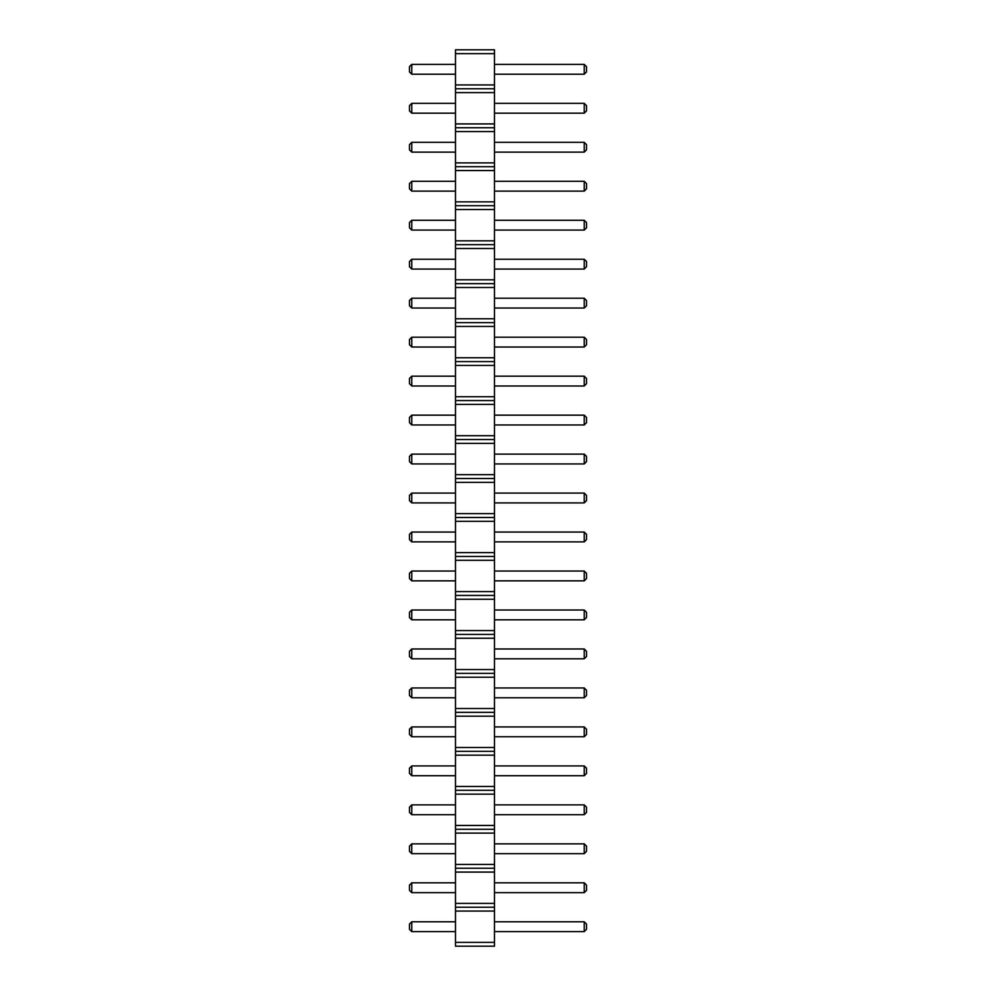 <?xml version="1.0" encoding="UTF-8"?>
<svg xmlns="http://www.w3.org/2000/svg" width="996" height="996" viewBox="0 0 996 996"><rect width="100%" height="100%" fill="white"/><g stroke="black" fill="none" stroke-linecap="round" stroke-linejoin="round"><path stroke-width="1.49" d="M455.496 53.635L494.477 53.635L494.477 49.8L455.496 49.8L455.496 92.616L494.477 92.616L494.477 946.2L455.496 946.2L455.496 942.365L494.477 942.365M455.496 88.769L494.477 88.769L494.477 92.616M455.496 92.616L455.496 942.365M455.496 84.934L494.477 84.934L494.477 88.769M455.496 123.915L494.477 123.915M494.477 53.635L494.477 84.934M455.496 911.066L494.477 911.066M455.496 907.232L494.477 907.232M455.496 903.384L494.477 903.384M455.496 872.085L494.477 872.085M455.496 868.251L494.477 868.251M455.496 864.416L494.477 864.416M455.496 833.117L494.477 833.117M455.496 829.282L494.477 829.282M455.496 825.447L494.477 825.447M455.496 794.136L494.477 794.136M455.496 790.301L494.477 790.301M455.496 786.467L494.477 786.467M455.496 755.167L494.477 755.167M455.496 751.333L494.477 751.333M455.496 747.498L494.477 747.498M455.496 716.199L494.477 716.199M455.496 712.352L494.477 712.352M455.496 708.517L494.477 708.517M455.496 677.218L494.477 677.218M455.496 673.383L494.477 673.383M455.496 669.549L494.477 669.549M455.496 638.249L494.477 638.249M455.496 634.415L494.477 634.415M455.496 630.568L494.477 630.568M455.496 599.268L494.477 599.268M455.496 595.434L494.477 595.434M455.496 591.599L494.477 591.599M455.496 560.3L494.477 560.3M455.496 556.465L494.477 556.465M455.496 552.631L494.477 552.631M455.496 521.319L494.477 521.319M455.496 517.484L494.477 517.484M455.496 513.65L494.477 513.65M455.496 482.35L494.477 482.35M455.496 478.516L494.477 478.516M455.496 474.681L494.477 474.681M455.496 443.369L494.477 443.369M455.496 439.535L494.477 439.535M455.496 435.7L494.477 435.7M455.496 404.401L494.477 404.401M455.496 400.566L494.477 400.566M455.496 396.732L494.477 396.732M455.496 365.432L494.477 365.432M455.496 361.585L494.477 361.585M455.496 357.751L494.477 357.751M455.496 326.451L494.477 326.451M455.496 322.617L494.477 322.617M455.496 318.782L494.477 318.782M455.496 287.483L494.477 287.483M455.496 283.648L494.477 283.648M455.496 279.801L494.477 279.801M455.496 248.502L494.477 248.502M455.496 244.667L494.477 244.667M455.496 240.833L494.477 240.833M455.496 209.534L494.477 209.534M455.496 205.699L494.477 205.699M455.496 201.864L494.477 201.864M455.496 170.553L494.477 170.553M455.496 166.718L494.477 166.718M455.496 162.883L494.477 162.883M455.496 131.584L494.477 131.584M455.496 127.749L494.477 127.749M455.496 532.063L411.771 532.063L411.771 541.886L455.496 541.886M455.496 493.095L411.771 493.095L411.771 502.905L455.496 502.905M455.496 376.164L411.771 376.164L411.771 385.987L455.496 385.987M455.496 415.145L411.771 415.145L411.771 424.968L455.496 424.968M455.496 454.114L411.771 454.114L411.771 463.937L455.496 463.937M455.496 337.196L411.771 337.196L411.771 347.019L455.496 347.019M455.496 103.347L411.771 103.347L411.771 113.171L455.496 113.171M455.496 181.297L411.771 181.297L411.771 191.12L455.496 191.12M455.496 152.139L411.771 152.139L411.771 142.328L455.496 142.328M455.496 298.215L411.771 298.215L411.771 308.038L455.496 308.038M455.496 259.246L411.771 259.246L411.771 269.069L455.496 269.069M455.496 220.278L411.771 220.278L411.771 230.088L455.496 230.088M455.496 804.88L411.771 804.88L411.771 814.703L455.496 814.703M455.496 853.672L411.771 853.672L411.771 843.861L455.496 843.861M455.496 765.912L411.771 765.912L411.771 775.722L455.496 775.722M455.496 619.836L411.771 619.836L411.771 610.013L455.496 610.013M455.496 648.981L411.771 648.981L411.771 658.804L455.496 658.804M455.496 736.754L411.771 736.754L411.771 726.931L455.496 726.931M455.496 687.962L411.771 687.962L411.771 697.785L455.496 697.785M455.496 580.855L411.771 580.855L411.771 571.032L455.496 571.032M455.496 882.83L411.771 882.83L411.771 892.653L455.496 892.653M455.496 921.798L411.771 921.798L411.771 931.621L455.496 931.621M455.496 64.379L411.771 64.379L411.771 74.202L455.496 74.202M494.477 532.063L584.229 532.063L584.229 541.886L494.477 541.886M494.477 493.095L584.229 493.095L584.229 502.905L494.477 502.905M494.477 376.164L584.229 376.164L584.229 385.987L494.477 385.987M494.477 415.145L584.229 415.145L584.229 424.968L494.477 424.968M494.477 454.114L584.229 454.114L584.229 463.937L494.477 463.937M494.477 337.196L584.229 337.196L584.229 347.019L494.477 347.019M494.477 103.347L584.229 103.347L584.229 113.171L494.477 113.171M494.477 181.297L584.229 181.297L584.229 191.12L494.477 191.12M494.477 152.139L584.229 152.139L584.229 142.328L494.477 142.328M494.477 298.215L584.229 298.215L584.229 308.038L494.477 308.038M494.477 259.246L584.229 259.246L584.229 269.069L494.477 269.069M494.477 220.278L584.229 220.278L584.229 230.088L494.477 230.088M494.477 804.88L584.229 804.88L584.229 814.703L494.477 814.703M494.477 853.672L584.229 853.672L584.229 843.861L494.477 843.861M494.477 765.912L584.229 765.912L584.229 775.722L494.477 775.722M494.477 619.836L584.229 619.836L584.229 610.013L494.477 610.013M494.477 648.981L584.229 648.981L584.229 658.804L494.477 658.804M494.477 736.754L584.229 736.754L584.229 726.931L494.477 726.931M494.477 687.962L584.229 687.962L584.229 697.785L494.477 697.785M494.477 580.855L584.229 580.855L584.229 571.032L494.477 571.032M494.477 882.83L584.229 882.83L584.229 892.653L494.477 892.653M494.477 921.798L584.229 921.798L584.229 931.621L494.477 931.621M494.477 64.379L584.229 64.379L584.229 74.202L494.477 74.202M411.771 541.886L409.468 539.583L409.468 534.366L411.771 532.063M411.771 502.905L409.468 500.615L409.468 495.386L411.771 493.095M411.771 376.164L409.468 378.468L409.468 383.684L411.771 385.987M411.771 415.145L409.468 417.449L409.468 422.665L411.771 424.968M411.771 463.937L409.468 461.634L409.468 456.417L411.771 454.114M411.771 347.019L409.468 344.716L409.468 339.499L411.771 337.196M411.771 113.171L409.468 110.867L409.468 105.651L411.771 103.347M411.771 181.297L409.468 183.6L409.468 188.817L411.771 191.12M411.771 142.328L409.468 144.632L409.468 149.848L411.771 152.139M411.771 308.038L409.468 305.735L409.468 300.518L411.771 298.215M411.771 269.069L409.468 266.766L409.468 261.55L411.771 259.246M411.771 220.278L409.468 222.569L409.468 227.785L411.771 230.088M411.771 804.88L409.468 807.183L409.468 812.4L411.771 814.703M411.771 843.861L409.468 846.152L409.468 851.368L411.771 853.672M411.771 775.722L409.468 773.431L409.468 768.215L411.771 765.912M411.771 610.013L409.468 612.316L409.468 617.532L411.771 619.836M411.771 658.804L409.468 656.501L409.468 651.284L411.771 648.981M411.771 726.931L409.468 729.234L409.468 734.45L411.771 736.754M411.771 697.785L409.468 695.482L409.468 690.265L411.771 687.962M411.771 571.032L409.468 573.335L409.468 578.552L411.771 580.855M411.771 892.653L409.468 890.349L409.468 885.133L411.771 882.83M411.771 921.798L409.468 924.101L409.468 929.318L411.771 931.621M411.771 74.202L409.468 71.899L409.468 66.682L411.771 64.379M584.229 541.886L586.532 539.583L586.532 534.366L584.229 532.063M584.229 502.905L586.532 500.615L586.532 495.386L584.229 493.095M584.229 385.987L586.532 383.684L586.532 378.468L584.229 376.164M584.229 424.968L586.532 422.665L586.532 417.449L584.229 415.145M584.229 463.937L586.532 461.634L586.532 456.417L584.229 454.114M584.229 347.019L586.532 344.716L586.532 339.499L584.229 337.196M584.229 113.171L586.532 110.867L586.532 105.651L584.229 103.347M584.229 191.12L586.532 188.817L586.532 183.6L584.229 181.297M584.229 142.328L586.532 144.632L586.532 149.848L584.229 152.139M584.229 308.038L586.532 305.735L586.532 300.518L584.229 298.215M584.229 269.069L586.532 266.766L586.532 261.55L584.229 259.246M584.229 230.088L586.532 227.785L586.532 222.569L584.229 220.278M584.229 814.703L586.532 812.4L586.532 807.183L584.229 804.88M584.229 843.861L586.532 846.152L586.532 851.368L584.229 853.672M584.229 775.722L586.532 773.431L586.532 768.215L584.229 765.912M584.229 610.013L586.532 612.316L586.532 617.532L584.229 619.836M584.229 658.804L586.532 656.501L586.532 651.284L584.229 648.981M584.229 726.931L586.532 729.234L586.532 734.45L584.229 736.754M584.229 697.785L586.532 695.482L586.532 690.265L584.229 687.962M584.229 571.032L586.532 573.335L586.532 578.552L584.229 580.855M584.229 892.653L586.532 890.349L586.532 885.133L584.229 882.83M584.229 931.621L586.532 929.318L586.532 924.101L584.229 921.798M584.229 74.202L586.532 71.899L586.532 66.682L584.229 64.379"/></g></svg>
